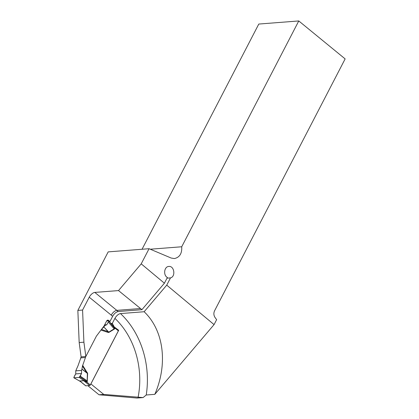 <?xml version="1.0" encoding="UTF-8"?>
<svg xmlns="http://www.w3.org/2000/svg" width="419" height="419" viewBox="0 0 419 419"><rect width="100%" height="100%" fill="white"/><g stroke="black" fill="none" stroke-linecap="round" stroke-linejoin="round"><path stroke-width="0.63" d="M141.213 263.86L118.514 290.582L94.809 292.42L116.817 310.364L140.522 308.525L141.91 309.693L164.416 283.207L141.213 263.86L149.07 248.708L108.191 251.882L77.85 310.416L82.58 310.05L89.242 297.202A5.468 2.561 129.2 0 1 94.809 292.42M82.58 310.05L83.905 342.192L79.175 342.564L81.113 356.873L85.837 356.506L96.38 336.164L104.053 325.987L106.803 324.704L108.306 322.017L114.136 328.868L114.649 328.339L113.387 326.317M113.649 326.49L118.703 330.282L90.886 383.935L103.744 394.415L99.015 394.782L137.023 398.05L143.099 397.579L146.231 394.997L154.81 394.331C168.098 363.875 163.771 330.376 144.136 311.736L120.483 313.574A80.673 65.113 -94.4 0 1 146.231 394.997M99.015 394.782L87.833 385.669M79.175 342.564L77.85 310.416M83.905 342.192L85.837 356.506M112.643 316.314A75.205 60.703 85.6 0 0 111.25 315.146A5.468 2.561 -50.8 0 1 116.817 310.364A80.673 65.113 -94.4 0 1 118.21 311.532C116.115 311.956 114.256 313.548 112.643 316.314L109.94 321.525L108.6 320.43A1.707 1.377 85.6 0 0 107.735 320.142A1.707 1.377 85.6 0 0 106.693 320.891L104.053 325.987M103.744 394.415L143.099 397.579M114.015 326.464L112.507 323.767A1.707 1.377 85.6 0 0 112.276 323.447L114.911 318.367C116.529 315.596 118.383 313.999 120.483 313.574M118.331 330.308L118.703 330.282M164.416 283.207L167.38 277.478C163.038 275.252 164.18 266.526 168.826 266.447C174.304 265.719 175.891 276.603 170.491 277.891L166.736 285.14L214.062 324.599L216.623 319.666L215.041 317.492C213.68 315.371 213.512 313.155 214.544 310.851L345.141 58.901L298.773 20.95L181.72 246.77L150.269 249.216M149.07 248.708L171.156 258.031L174.372 258.57C179.657 257.392 182.108 253.458 181.72 246.77M142.057 249.253L258.79 24.056L298.773 20.95M118.514 290.582L140.522 308.525M109.94 321.525L109.349 321.572M111.03 323.547L112.276 323.447M118.21 311.532L141.91 309.693M166.736 285.14L144.136 311.736M167.029 278.158L170.491 277.891M214.062 324.599L154.81 394.331M85.602 385.663A0.686 0.319 -50.8 0 0 85.67 385.789A0.686 0.319 -50.8 0 0 85.806 385.826L89.629 385.527A0.686 0.319 -50.8 0 0 90.326 384.93L118.357 330.848A0.686 0.319 -50.8 0 0 118.383 330.35A0.686 0.319 -50.8 0 0 118.247 330.313M108.872 332.44L107.919 332.382L108.123 331.659L103.818 326.93L108.757 332.141L114.136 328.868A2.734 1.493 58.7 0 0 114.251 329.166L108.872 332.44L108.123 331.659L101.471 329.428L103.734 327.03M82.669 365.31L87.634 373.413L86.796 372.795L82.47 366.08L85.79 356.511M81.16 356.868L78.044 365.672L75.745 370.857L81.543 370.406L81.532 373.455L80.259 376.126L87.173 380.887L87.377 373.392L81.925 369.165L81.543 370.406M118.383 330.35L113.277 326.186L114.89 328.025L114.539 328.103M87.634 373.413L87.199 381.861L86.859 382.102L83.758 380.745L79.935 381.039L80.427 381.515M80.448 381.536L81.014 381.919M82.47 366.08L81.925 369.165M85.261 357.533L80.631 357.889M81.951 369.045L86.796 372.795L87.204 372.35M80.5 381.573L73.974 377.823L73.87 377.289L75.745 373.905L75.745 370.857M103.818 326.93L104.588 325.945M80.259 376.126L79.222 377.414L83.92 380.651L86.995 381.688L87.43 380.908M79.222 377.414L73.974 377.823L73.87 377.289M108.306 322.017L108.573 320.786L106.672 320.938M118.357 330.848L114.89 328.025L114.853 328.512A2.734 0.985 27.4 0 1 114.649 328.339L108.573 320.786M87.199 381.861A2.734 0.985 27.4 0 1 86.995 381.688L79.914 376.817M90.326 384.93L86.859 382.102A2.734 1.597 74.6 0 1 86.785 381.641M83.952 380.85A2.734 0.566 107.2 0 0 83.92 380.651L79.605 380.986A2.734 2.54 -16.6 0 1 80.029 381.154M75.745 373.905L81.532 373.455L79.222 377.414L73.974 377.823C74.074 376.807 74.666 375.497 75.745 373.905L81.532 373.455M104.63 324.877L106.803 324.704M111.25 315.146L89.242 297.202M138.087 397.369A75.205 60.703 85.6 0 0 114.911 318.367M106.924 320.561L108.6 320.43M111.297 323.861L112.507 323.767M114.853 328.512L114.251 329.166M107.919 332.382L100.989 330.057M79.699 380.871A2.734 2.205 85.6 0 1 79.935 381.039L85.806 385.826M89.629 385.527L83.758 380.745A2.734 2.205 85.6 0 0 83.522 380.572M80.406 381.5L85.67 385.789M73.859 377.802L80.139 381.327M108.731 320.844L113.366 326.291"/></g></svg>
